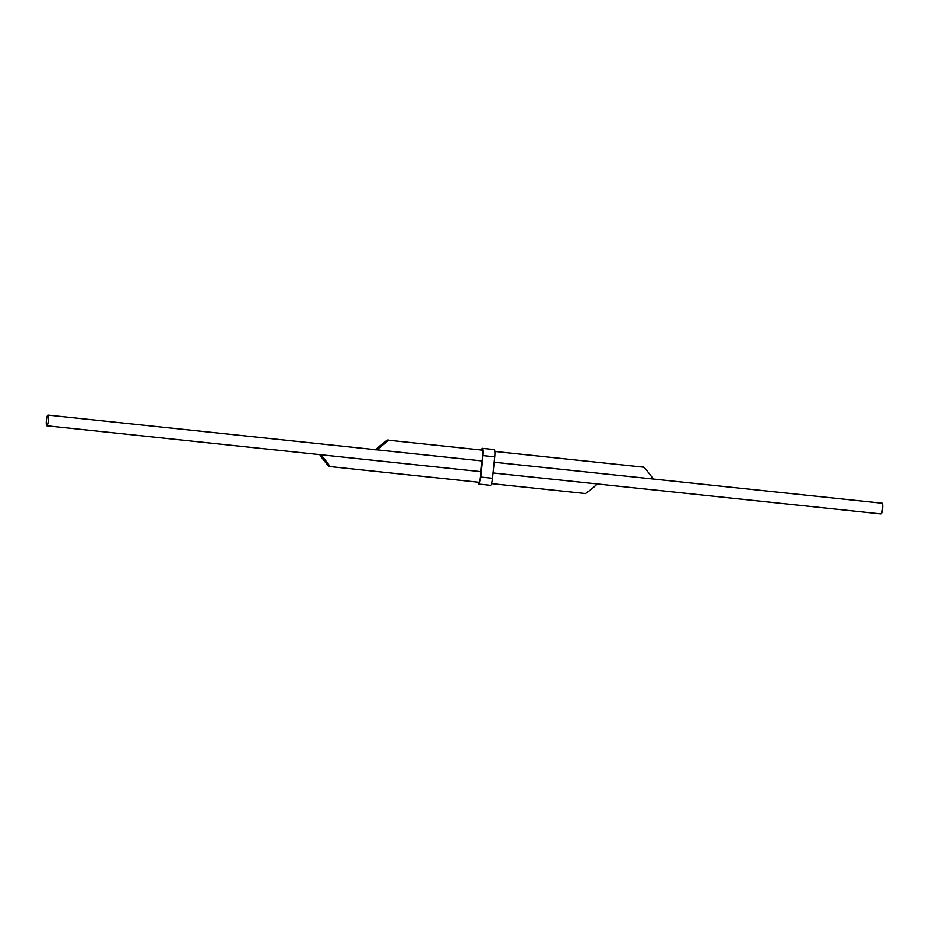 <?xml version="1.0" encoding="UTF-8"?>
<svg xmlns="http://www.w3.org/2000/svg" width="929" height="929" viewBox="0 0 929 929"><rect width="100%" height="100%" fill="white"/><g stroke="black" fill="none" stroke-linecap="round" stroke-linejoin="round"><path stroke-width="1.39" d="M652.75 478.958C655.572 481.152 642.845 465.162 643.332 467.124L494.925 451.459M376.152 449.752C372.982 451.297 388.752 438.337 387.823 440.149C391.028 438.569 375.281 451.54 376.164 449.752M387.823 440.149L482.221 450.112A5.388 0.987 96 0 1 482.627 455.57L480.374 476.995A5.388 0.987 96 0 1 478.83 482.267L329.563 466.509C330.039 468.471 317.3 452.435 320.157 454.676C319.669 452.713 332.396 468.715 329.563 466.509M481.35 450.031A7.188 1.312 96 0 1 482.406 448.335L494.263 449.578A7.188 1.312 96 0 1 494.809 456.847L492.556 478.284A7.188 1.312 96 0 1 490.5 485.31L478.644 484.055A7.188 1.312 96 0 1 477.97 482.174M482.406 448.335A7.188 1.312 96 0 1 482.952 455.593L480.699 477.03A7.188 1.312 96 0 1 478.644 484.055M491.546 483.614L585.073 493.485C584.155 495.296 599.948 482.302 596.743 483.881L881.006 513.888A5.388 0.987 96 0 0 882.55 508.627A5.388 0.987 96 0 0 882.144 503.181L494.24 462.224M48.401 420.558A5.388 0.987 96 0 1 46.856 425.819A5.388 0.987 96 0 1 46.45 420.361A5.388 0.987 96 0 1 47.994 415.112A5.388 0.987 96 0 1 48.401 420.558M480.699 477.03L492.556 478.284M482.952 455.593L494.809 456.847M46.856 425.819L480.932 471.653M493.113 472.942L596.743 483.881M47.994 415.112L482.058 460.935"/></g></svg>
